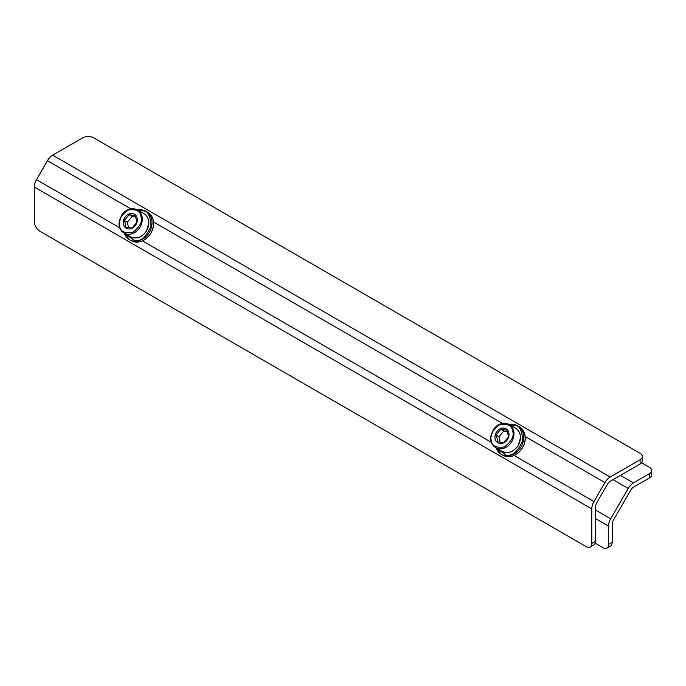 <?xml version="1.0" encoding="UTF-8"?>
<svg xmlns="http://www.w3.org/2000/svg" width="686" height="686" viewBox="0 0 686 686"><rect width="100%" height="100%" fill="white"/><g stroke="black" fill="none" stroke-linecap="round" stroke-linejoin="round"><path stroke-width="1.03" d="M641.642 462.784L649.393 467.26A7.88 4.553 180 0 1 651.7 470.476L651.7 474.763A7.88 4.553 180 0 1 649.393 477.988L633.478 487.171A5.256 3.036 -60 0 0 630.846 489.95L613.31 520.314A5.256 3.036 -60 0 0 612.229 523.984L612.229 542.36A7.88 4.553 60 0 1 610.591 545.97L606.878 548.114A7.88 4.553 60 0 1 602.934 547.72L595.182 543.243M651.7 470.476A7.88 4.553 180 0 1 649.393 473.692L633.478 482.884A10.513 6.071 120 0 0 628.222 488.432L610.686 518.796A10.513 6.071 120 0 0 608.508 526.128L608.508 544.504A7.88 4.553 60 0 1 606.878 548.114M642.405 456.524L642.405 460.82A7.88 4.553 180 0 1 640.098 464.036L610.18 481.315A5.256 3.036 -60 0 0 607.556 484.084L596.588 503.078A5.256 3.036 -60 0 0 595.499 506.74L595.499 541.288A7.88 4.553 60 0 1 593.87 544.898L590.149 547.042A7.88 4.553 60 0 1 586.213 546.648L39.874 231.225A7.88 4.553 60 0 1 34.3 221.569L34.3 187.021A10.513 6.071 -60 0 1 36.478 179.698L47.437 160.713A10.513 6.071 -60 0 1 52.693 155.156L82.612 137.886A7.88 4.553 180 0 1 93.768 137.886L640.098 453.309A7.88 4.553 180 0 1 642.405 456.524A7.88 4.553 180 0 1 640.098 459.749L610.18 477.019A10.513 6.071 120 0 0 604.923 482.567L593.965 501.56A10.513 6.071 120 0 0 591.786 508.883L591.786 543.432A7.88 4.553 60 0 1 590.149 547.042M495.129 438.808A8.112 6.62 120 0 1 504.047 428.081A8.112 6.62 120 0 1 506.757 440.481A8.112 6.62 120 0 1 495.129 438.808M500.78 429.256L507.057 430.148L508.515 436.845L503.704 442.633L497.427 441.733L497.204 438.68L495.961 435.044L500.78 429.256L503.798 430.997L498.979 436.793L495.961 435.044M507.614 431.545L503.798 430.997M498.979 436.793L500.197 442.333M123.471 224.236A8.112 6.62 120 0 1 132.389 213.509A8.112 6.62 120 0 1 135.099 225.9A8.112 6.62 120 0 1 123.471 224.236M129.122 214.675L135.399 215.576L136.866 222.273L132.046 228.061L125.77 227.16L125.547 224.108L124.303 220.472L129.122 214.675L132.141 216.424L127.33 222.213L124.303 220.472M135.957 216.973L132.141 216.424M127.33 222.213L128.539 227.761M612.229 542.36L608.508 544.504M649.393 473.692L649.393 477.988M610.686 518.796L595.499 510.032M613.035 479.668L628.222 488.432M595.499 518.616L608.508 526.128M633.478 482.884L620.47 475.372M595.499 541.288L591.786 543.432M640.098 464.036L640.098 459.749M34.3 187.021L591.786 508.883M593.965 501.56L514.08 455.435M491.356 442.324L142.422 240.863M119.707 227.743L36.478 179.698M47.437 160.713L130.666 208.758M153.39 221.878L502.323 423.331M525.039 436.45L604.923 482.567M610.18 477.019L52.693 155.156M515.503 428.124A13.403 10.942 120 0 1 520.125 434.744A13.403 10.942 120 0 1 515.263 448.996A13.403 10.942 120 0 1 502.109 451.345C508.086 453.961 513.394 452.151 518.033 445.9L520.52 437.788C520.468 433.406 518.796 430.182 515.512 428.133L509.072 424.411A13.403 10.942 120 0 1 513.685 431.031A13.403 10.942 120 0 1 508.832 445.274A13.403 10.942 120 0 1 495.669 447.624L502.109 451.345M512.631 431.091C514.38 436.09 511.645 441.364 504.407 446.92C496.235 448.155 491.871 446.02 491.33 440.489C489.572 435.499 492.308 430.225 499.545 424.668C507.717 423.425 512.082 425.569 512.631 431.091M509.861 424.866L512.262 424.763C518.788 424.248 522.243 429.565 522.629 440.712C517.81 451.568 512.313 456.387 506.139 455.17L496.458 448.078M496.055 447.847A16.421 13.411 -60 0 0 501.26 454.338A16.421 13.411 -60 0 0 506.302 455.821A16.421 13.411 -60 0 0 522.458 443.919A16.421 13.411 -60 0 0 517.664 425.877A16.421 13.411 -60 0 0 512.631 424.411A16.421 13.411 -60 0 0 509.458 424.634M496.004 447.821L501.252 454.338L502.701 455.178A16.421 13.411 -60 0 0 522.526 447.658A16.421 13.411 -60 0 0 519.122 426.726L517.681 425.895L509.406 424.6M138.203 210.293L140.604 210.19C147.13 209.676 150.586 214.992 150.971 226.14C146.152 236.996 140.656 241.815 134.49 240.597L124.801 233.506M124.398 233.274A16.421 13.411 -60 0 0 129.603 239.766A16.421 13.411 -60 0 0 134.645 241.249A16.421 13.411 -60 0 0 150.8 229.347A16.421 13.411 -60 0 0 146.007 211.305A16.421 13.411 -60 0 0 140.973 209.839A16.421 13.411 -60 0 0 137.8 210.062M124.346 233.24L129.594 239.766L131.043 240.597A16.421 13.411 -60 0 0 150.869 233.086A16.421 13.411 -60 0 0 147.464 212.154L146.024 211.314L137.749 210.027M143.854 213.552A13.403 10.942 120 0 1 148.468 220.172A13.403 10.942 120 0 1 143.614 234.423A13.403 10.942 120 0 1 130.451 236.773C136.428 239.388 141.736 237.57 146.384 231.328L148.862 223.216C148.811 218.825 147.147 215.61 143.854 213.552L137.414 209.839A13.403 10.942 120 0 1 142.028 216.45A13.403 10.942 120 0 1 137.174 230.702A13.403 10.942 120 0 1 124.012 233.051L130.451 236.773M140.973 216.519C142.722 221.509 139.987 226.792 132.75 232.348C124.578 233.583 120.213 231.439 119.673 225.917C117.915 220.926 120.65 215.644 127.888 210.088C136.068 208.853 140.424 210.996 140.973 216.519M495.669 447.624C492.377 445.574 490.713 442.35 490.662 437.968L493.14 429.856C497.787 423.605 503.095 421.796 509.072 424.411M502.701 455.178C506.379 457.176 510.367 457.202 514.654 455.238C528.803 446.775 527.157 430.834 519.122 426.726M131.043 240.597C134.73 242.604 138.709 242.63 142.997 240.666C157.145 232.202 155.508 216.253 147.464 212.154M124.012 233.051C120.727 231.002 119.055 227.778 119.004 223.396L121.491 215.284C126.13 209.033 131.438 207.215 137.414 209.839"/></g></svg>
